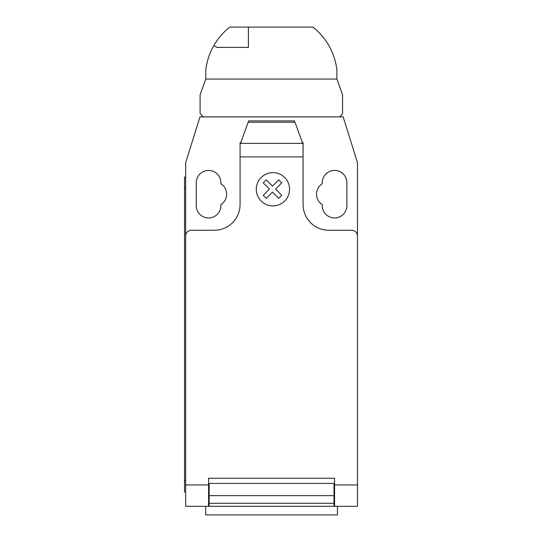 <?xml version="1.0" encoding="UTF-8"?>
<svg xmlns="http://www.w3.org/2000/svg" width="542" height="542" viewBox="0 0 542 542"><rect width="100%" height="100%" fill="white"/><g stroke="black" fill="none" stroke-linecap="round" stroke-linejoin="round"><path stroke-width="0.81" d="M248.412 47.398L216.739 47.398L213.941 45.399A64.024 64.024 0 0 1 229.781 27.1L248.412 27.1L248.412 47.398M248.412 27.1L312.897 27.1A64.024 64.024 0 0 1 336.9 70.135L336.9 79.057L342.585 94.897L342.585 113.569L339.746 116.876L203.399 116.876L200.093 113.569L200.093 94.897L205.777 79.057L205.777 70.135A64.024 64.024 0 0 1 213.941 45.399M205.703 506.309L205.703 514.9L337.442 514.9L337.442 506.309M357.476 490.341L357.476 504.168M240.479 143.386L248.663 120.886L294.482 120.886L303.073 144.49L303.073 156.889L240.072 156.889L240.072 144.49L240.479 143.386L302.666 143.386M294.97 122.241L248.175 122.241M248.663 120.886L294.482 120.886M303.073 144.49L303.073 142.648L302.402 142.648M303.073 156.889L303.073 204.503A25.772 25.772 0 0 0 328.845 230.269L351.751 230.269A5.725 5.725 0 0 1 357.476 236L357.476 484.934L334.57 484.934L334.57 506.309L357.476 506.309L357.476 484.934M357.476 236L357.476 162.695L343.161 116.876L199.984 116.876L185.669 162.695L185.669 236A5.725 5.725 0 0 1 191.394 230.269L214.307 230.269A25.772 25.772 0 0 0 240.072 204.503L240.072 156.889M185.669 236L185.669 484.934L208.575 484.934L208.575 478.247L334.57 478.247L334.57 484.934M333.994 486.262L334.57 486.262M333.994 495.645L333.994 483.403L209.151 483.403L209.151 503.294L333.994 503.294L333.994 495.645L209.151 495.645M208.575 486.262L209.151 486.262M209.151 503.294L209.151 506.309L333.994 506.309L333.994 503.294M185.669 484.934L185.669 506.309L208.575 506.309L208.575 484.934M208.575 506.309L209.151 506.309L208.575 506.309M333.994 506.309L334.57 506.309M184.524 480.537L184.524 188.467L185.669 188.467L185.669 480.537L184.524 480.537L184.524 491.994L185.669 491.994M185.669 177.01L184.524 177.01L184.524 188.467M240.743 142.648L240.072 142.648L240.072 144.49M322.253 183.785A12.31 12.31 0 0 0 322.253 204.598L322.253 205.648A12.31 12.31 0 0 0 334.57 217.959A12.31 12.31 0 0 0 346.88 205.648L346.88 182.735A12.31 12.31 0 0 0 334.57 170.425A12.31 12.31 0 0 0 322.253 182.735L322.253 183.785M220.892 204.598A12.31 12.31 0 0 0 220.892 183.785L220.892 182.735A12.31 12.31 0 0 0 208.575 170.425A12.31 12.31 0 0 0 196.265 182.735L196.265 205.648A12.31 12.31 0 0 0 208.575 217.959A12.31 12.31 0 0 0 220.892 205.648L220.892 204.598M205.777 79.057L336.9 79.057M281.738 195.337L278.724 198.358L272.49 192.125L266.264 198.358L263.236 195.337L269.469 189.097L263.236 182.871L266.264 179.849L272.49 186.082L278.724 179.849L281.738 182.871L275.512 189.097L281.738 195.337M289.57 189.273A16.639 16.639 0 0 0 264.618 174.863A16.639 16.639 0 0 0 264.618 203.684A16.639 16.639 0 0 0 289.57 189.273M334.57 483.403L333.994 483.403M333.994 489.128L334.57 489.128M209.151 483.403L208.575 483.403M209.151 489.128L208.575 489.128M208.575 505.164L209.151 505.164M333.994 490.273L334.57 490.273M334.57 505.164L333.994 505.164M208.575 490.273L209.151 490.273"/></g></svg>
